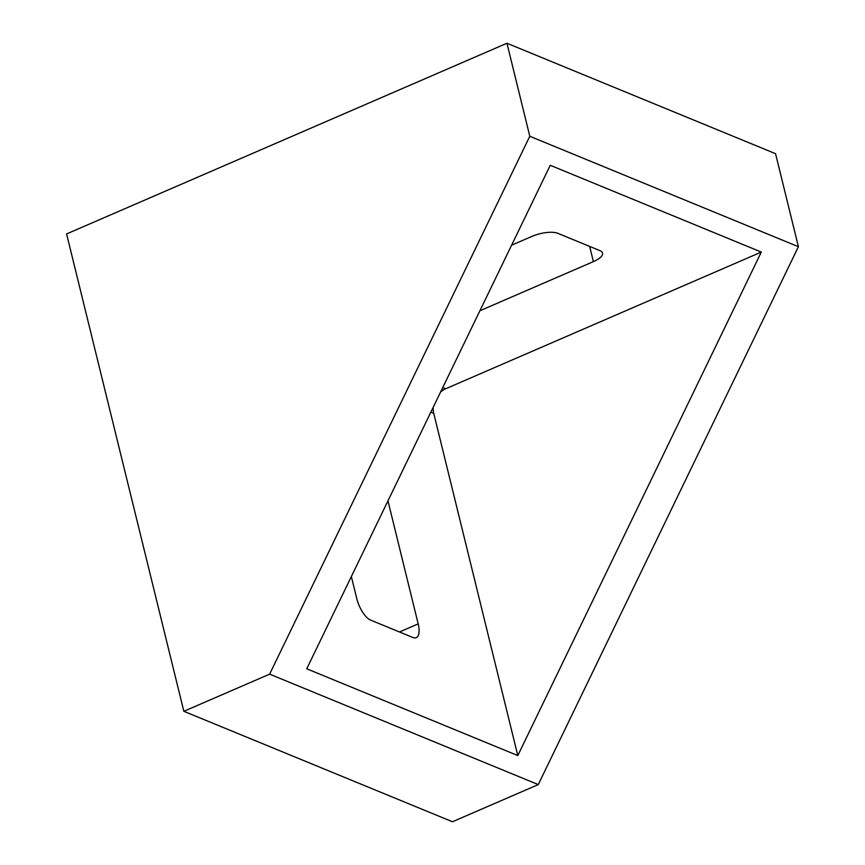 <?xml version="1.0" encoding="UTF-8"?>
<svg xmlns="http://www.w3.org/2000/svg" width="865" height="865" viewBox="0 0 865 865"><rect width="100%" height="100%" fill="white"/><g stroke="black" fill="none" stroke-linecap="round" stroke-linejoin="round"><path stroke-width="1.3" d="M479.891 310.762L593.39 261.619A19.311 6.79 166.2 0 0 602.548 253.067A19.311 6.79 166.2 0 0 599.986 250.666L557.774 233.301A19.311 6.79 166.2 0 0 531.997 236.372L511.604 245.195M538.268 784.598L452.471 821.75L183.845 711.3L66.594 233.939L506.944 43.25L529.791 136.27L269.642 674.149L538.268 784.598L798.406 246.709L529.791 136.27M761.308 252.072L517.8 755.567L306.74 668.786L550.248 165.291L761.308 252.072L445.626 388.785L442.739 387.596M798.406 246.709L775.559 153.7L506.944 43.25M351.352 576.533L356.791 598.645A19.311 7.839 66.6 0 0 370.685 620.14L412.908 637.494A19.311 7.839 66.6 0 0 416.26 637.656A19.311 7.839 66.6 0 0 418.184 623.881L387.963 500.846M517.8 755.567L433.743 413.34A19.311 16.284 112.4 0 1 433.224 407.274M269.642 674.149L183.845 711.3M440.609 391.996A19.311 16.284 112.4 0 1 445.626 388.785M433.743 413.34L430.857 412.151M418.184 623.881L399.5 631.98M593.39 261.619L589.66 246.417"/></g></svg>
